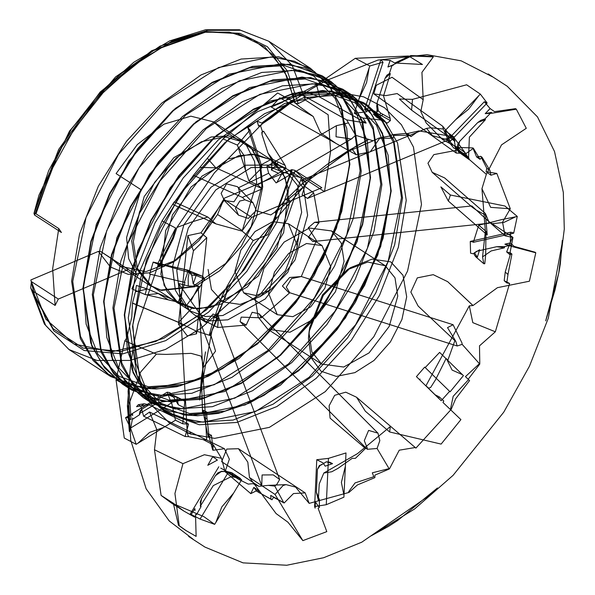 <?xml version="1.0" encoding="UTF-8"?>
<svg xmlns="http://www.w3.org/2000/svg" width="595" height="595" viewBox="0 0 595 595"><rect width="100%" height="100%" fill="white"/><g stroke="black" fill="none" stroke-linecap="round" stroke-linejoin="round"><path stroke-width="0.89" d="M345.375 466.212L343.999 495.338L341.351 482.411L345.375 466.212L346 452.966L328.44 458.351L326.253 504.716L314.577 506.583L315.134 508.1L315.424 501.927L319.314 507.565L318.117 508.301L326.789 531.625L302.862 540.639L275.039 494.415L283.108 485.513L286.069 484.613L295.603 487.052L309.199 503.407L348.982 492.444L348.692 491.678L355.051 482.902L373.816 476.781L372.284 472.832L389.041 468.615L377.074 448.452L367.279 449.292L240.06 321.575L246.151 325.123L252.109 312.323L259.011 313.677L261.272 317.834L289.735 292.762L286.269 287.05L291.565 278.616L301.301 276.541L316.406 240.514L312.866 241.6L308.359 237.346L319.024 222.619L313.699 192.825L307.459 198.433L302.119 194.729L306.12 182.137L301.553 180.315L304.655 186.22L313.699 192.825M233.582 493.084L215.829 522.455L221.823 506.97L233.582 493.084L241.659 479.726L228.294 472.281L200.032 519.033L190.251 514.02L191.092 514.772L194.855 508.546L195.101 510.532M163.692 427.403L137.862 443.275L149.546 432.379L163.692 427.403L175.436 420.182L171.635 402.822L130.513 428.08L125.582 417.712L127.122 417.638L132.603 414.269L132.603 415.533M446.748 359.358L462.404 374.612L452.148 370.112L446.748 359.358L439.631 352.418L425.202 367.539L450.125 391.822L449.582 391.398L441.207 400.74L437.89 397.505L439.601 399.148M135.467 291.803L147.448 288.984L148.326 289.311L136.434 285.488L135.467 291.803L132.492 303.16L131.83 317.053L126.787 337.901L124.779 340.875L116.04 379.803L128.944 387.003L127.382 405.976L128.118 406.385L140.636 371.994L156.381 354.084L166.228 354.382L191.069 353.348L201.08 356.108L203.364 365.389L201.638 383.448L202.538 412.447L203.222 410.215L203.817 413.875L203.319 410.55M128.118 406.385L130.045 431.702L132.603 417.995L132.886 419.118L139.654 414.641L139.461 413.123L142.183 408.973L140.018 410.981L139.654 414.641M142.183 408.973L162.428 396.538L170.639 394.634L173.39 395.333L181.445 399.275L158.322 402.428L139.58 413.495M181.445 399.275L184.822 401.201L182.754 423.766L188.548 424.123L185.127 436.537L188.533 436.626L203.192 439.66L213.382 444.896L221.459 458.299L225.089 471.723L250.778 493.634L253.857 487.35L256.735 491.239L270.933 499.108L270.732 495.397L283.718 502.715L274.793 486.085L268.166 485.364L286.069 484.613M208.019 436.135L209.18 436.7L207.075 418.821L204.249 417.445L208.019 436.135L208.324 433.8L212.713 450.043L213.382 444.896M204.249 417.445L203.817 413.875M140.822 406.177L144.139 403.752L148.981 404.749L136.53 406.705L138.352 404.66L140.822 406.177L143.626 416.225L149.561 412.067L156.864 429.746L154.477 449.723L161.059 495.39L173.286 503.184L178.537 525.311L179.236 525.757L174.967 493.478L182.925 463.646L204.42 454.751L221.459 458.306M179.236 525.757L186.309 530.755L196.112 536.4L195.547 514.444L196.529 514.705L201.058 506.68L200.307 506.189L201.534 498.64L200.195 502.098L201.058 506.68M268.166 485.364L258.929 486.308L252.964 483.631L248.227 484.077L238.848 479.391L240.439 478.462L231.284 476.632L213.278 485.579L200.307 506.189M319.314 507.565L319.411 499.696L318.332 500.083L316.354 492.229L319.411 499.696M367.279 449.292L367.256 448.102L365.479 448.444L355.394 458.373L352.24 458.314L338.042 468.347L331.757 471.761L323.851 472.988L319.18 483.951L318.332 500.083M439.341 396.962L438.448 398.048L432.915 392.737L435.109 394.775L439.341 396.962L443.788 401.037L442.955 402.436L460.924 419.624L441.14 444.071L389.621 431.985L390.327 426.541L390.982 426.704L415.927 448.139L451.188 409.434L450.601 408.869L453.182 396.344L468.533 379.603L465.454 376.657L479.391 363.694L462.174 344.371L457.205 345.985L289.735 292.762M457.205 345.985L455.755 341.277L454.915 340.675L447.901 360.154L446.116 358.525L435.518 379.722L430.616 387.509L428.631 388.171L425.946 385.783L438.448 398.048M513.113 232.757L510.689 232.214L510.302 242.991L514.236 246.404L535.054 252.176L535.76 252.793L529.379 281.234L497.442 287.72L473.062 305.57L469.336 305.815L472.794 322.609L495.345 331.779L509.58 283.443L504.173 280.691L505.222 272.056L507.989 274.474L506.762 282.952L509.58 283.443M535.76 252.793L511.648 246.389L511.715 244.962L504.731 246.546L504.434 247.825L496.676 246.724L504.731 246.546M496.676 246.724L476.803 251.231L474.185 253.143L474.327 254.868L475.888 256.854L483.802 263.749L482.582 256.906L491.15 250.919L504.434 247.825M483.802 263.749L484.776 263.726L485.654 254.995L485.937 231.403L487.216 234.943L485.394 213.419L489.38 223.199L490.273 222.545L501.206 219.674L515.634 216.773L503.816 222.471L492.035 223.72L490.28 222.523L478.752 225.141L473.315 242.343L513.678 233.188L517.278 216.394L504.932 205.996L450.422 195.011L440.91 186.919L448.332 201.05L487.216 234.943M505.222 272.056L510.763 253.046L506.65 251.886L512.503 237.041L488.324 221.228L505.088 235.836L502.537 222.166L510.287 208.778L496.84 173.428L486.145 171.754L486.814 168.199L480.745 156.321L476.602 156.894L472.876 147.932L457.696 147.381L453.569 145.388L448.221 139.974L443.342 129.048L442.65 126.222L454.93 141.327L453.063 136.441L464.993 152.521L458.329 147.738L454.736 146.489L456.491 148.81L457.332 146.861L457.919 148.609L459.771 150.862L468.6 157.199L469.396 137.11L485.416 119.699L477.8 122.503L480.849 120.369L484.977 118.829L485.416 119.699M486.584 102.623L484.315 101.752L490.154 108.55L494.534 111.667L515.486 108.632L516.281 109.197L526.285 128.327L501.496 144.912L486.316 174.328L481.95 188.689L490.622 207.365L510.287 208.778M516.281 109.197L492.058 113.169L491.306 112.381L484.977 118.829M468.6 157.199L469.396 159.72L464.993 152.521M394.82 62.973L422.428 64.476L408.631 55.975L355.274 58.295L369.763 65.941L383.031 62.252L380.86 59.701L390.134 60.37L394.82 62.973L410.751 55.558L432.52 56.413L433.309 56.897L421.937 72.367L423.179 99.655L420.806 111.629L426.191 122.912L442.777 139.736L453.754 136.694L418.917 130.863L406.259 133.86L406.571 133.369L392.522 134.693L389.361 136.129L379.06 138.055L373.11 140.777L355.698 135.303L346.684 119.885L366.156 123.106L362.876 118.055L383.21 120.25L373.4 114.173L376.509 113.556L377.096 109.569L380.688 113.072L390.134 118.375L383.552 95.988L390.305 73.624L385.129 78.205L386.824 75.29L389.331 73.572L390.305 73.624M433.309 56.897L411.599 56.027L392.12 65.324L389.331 73.572M390.134 118.375L390.387 120.644L387.226 123.18L383.21 120.25M249.959 129.941L247.892 127.761L257.01 121.053L258.624 126.058L260.536 125.701L262.544 131.956L263.592 131.16L262.254 131.696L262.016 134.559L267.966 153.064L272.897 159.482L285.131 165.447L286.009 168.296L278.564 173.286L271.387 170.051L272.056 161.513L270.621 159.713L260 165.395L261.436 167.195L262.06 167.53L249.959 129.941L237.412 145.091L223.08 138.903L277.634 92.991L291.557 100.659L293.157 99.923L293.952 100.362L292.814 100.905L300.096 107.026L313.201 116.508L320.571 132.826L336.13 143.454L347.882 150.052L350.462 150.438L352.21 149.241L327.562 164.168L302.052 183.862L287.385 198.276L285.756 199.303L274.942 212.028L270.77 214.974L255.991 210.704L256.006 209.678L253.039 202.806L237.383 186.674L238.357 187.804L239.792 192.973L233.991 201.794L224.404 200.582L221.109 193.368L226.509 183.848L237.383 186.674M293.952 100.362L270.695 118.167L261.978 124.087L260.55 125.805M285.131 165.447L263.592 131.16M278.564 173.286L257.583 184.859L262.425 188.801L242.403 197.376L245.006 199.816L253.039 202.806M223.08 138.903L193.449 175.332L172.87 204.487L174.275 201.876L162.078 220.886L175.651 228.034L172.654 237.978L173.42 238.387L176.946 227.454L191.91 221.972L207.834 216.989L215.821 223.832L242.239 231.165L253.165 240.559L226.769 286.768L222.143 296.05L214.512 317.328L214.26 316.867L209.247 335.238L195.762 330.909L178.604 322.43L192.289 307.682L186.443 305.592L200.024 286.805L193.263 283.979L191.873 275.604L189.017 271.692L190.861 271.521L202.709 276.377L164.57 265.392L164.131 264.991L166.065 265.184L164.361 264.968L163.937 266.657L164.57 265.392M173.42 238.387L159.497 266.53L158.441 264.106L158.173 265.534L163.937 266.657M202.709 276.377L204.583 278.988L200.024 286.805M455.591 119.736L478.789 95.661L468.667 109.197L455.591 119.736L445.045 130.684L450.266 141.342L487.186 103.024L480.291 94.099L466.592 84.788L412.469 99.328L399.357 98.993L411.569 110.179L454.93 141.327M358.926 99.082L369.101 67.964L366.594 82.579L358.926 99.082L354.293 113.243L366.832 111.793L383.031 62.252M245.504 170.237L237.903 146.623L244.017 155.421L245.504 170.237L248.955 180.977L262.06 167.53M168.4 299.902L146.578 294.845L158.285 293.551L168.4 299.902L178.321 302.2L184.971 282.461L149.635 274.102L153.153 262.142L157.965 263.31L158.173 265.534M261.726 485.758L262.097 474.974L273.231 474.877L279.65 479.496L276.965 484.204L274.793 486.085M217.666 327.503L198.522 317.566L206.063 322.453L213.047 314.041L218.432 316.54L217.666 327.503L246.151 325.123M245.006 199.816L239.748 201.006L235.494 208.191L238.543 215.152L248.36 218.447L255.991 210.704M485.795 215.278L476.476 210.161L472.504 207.439L471.857 205.922L488.324 221.228M319.009 222.946L314.621 222.314L308.314 227.699L316.406 240.514M455.755 341.277L447.529 327.629L453.107 324.751L461.973 342.854L462.174 344.371M301.301 276.541L289.601 277.471L282.38 286.039L288.642 292.457M367.256 448.102L364.252 440.679L368.603 430.393L378.011 433.145L379.863 440.583L377.074 448.452M261.272 317.834L241.198 317.135L240.06 321.575M432.915 392.737L420.643 380.785L419.527 379.595L420.048 379.06L419.914 379.989L419.549 379.312M416.998 377.126L416.411 376.657L424.666 367.122L425.202 367.539M510.317 242.931L504.939 244.151L507.2 244.895L511.715 244.962M476.803 251.231L474.26 252.897L474.327 254.868L474.297 253.292M474.527 252.897L477.309 257.219L479.674 249.788L473.07 253.738L470.586 253.202L470.266 241.384L472.75 241.92M490.131 108.513L485.215 113.615L491.306 112.381M477.8 122.503L459.623 141.372L457.771 144.325L457.332 146.861M456.491 148.81L454.022 148.215L447.284 140.182L449.664 140.933M390.097 60.378L387.933 66.982L392.12 65.324M385.129 78.205L377.148 102.6L376.695 106.26L377.096 109.569M376.509 113.556L375.043 111.295L364.609 109.391L366.832 111.793M262.016 134.559L261.83 132.395L262.544 131.956M267.966 153.064L271.127 158.872L272.897 159.482L271.893 161.461L271.127 158.872M272.004 163.632L271.893 161.461M166.065 265.184L183.163 269.148L186.071 270.004L189.017 271.692M191.873 275.604L189.597 270.814L188.414 270.308L184.368 282.142L184.971 282.461M162.428 396.538L165.722 395.184L169.181 395.244L170.639 394.634L171.732 396.292L169.181 395.244M184.338 407.694L178.255 404.719L173.614 397.081L169.902 392.618L167.165 392.164L171.07 402.495L171.635 402.822M173.614 397.081L171.732 396.292M201.534 498.64L215.45 475.628L217.867 472.876L221.697 471.218L226.725 471.813L225.17 471.344L220.901 471.716M220.738 468.124L228.294 472.281M238.848 479.391L225.773 471.218L225.17 471.344M423.179 99.655L392.001 77.268L376.263 85.293L373.786 93.861L385.694 95.661L397.17 93.549L442.65 126.222M443.342 129.048L430.453 127.813L426.593 128.401L432.424 135.66L448.221 139.974M162.078 220.886L131.859 288.902L145.158 294.518L150.238 274.414M355.274 58.295L316.547 84.854L304.216 91.303L297.983 92.552L281.948 102.593L271.179 107.003L279.814 97.773L313.201 116.508M485.394 213.419L444.606 177.868L432.201 172.305L427.954 163.275L433.837 154.641L458.358 149.955L486.316 174.328M472.876 147.932L473.404 148.311L466.168 153.465L456.224 153.079L453.754 136.694M193.449 175.332L242.403 197.376M274.942 212.028L275.515 212.281L276.117 217.383L267.914 234.765L253.165 240.559M132.492 303.16L178.604 322.43M181.929 323.702L178.5 324.245L187.306 335.855L196.588 333.795L195.762 330.909M209.247 335.238L211.054 335.87L215.509 351.11L202.954 367.918M193.434 250.8L187.894 235.583L200.976 232.824L206.763 237.695L193.434 250.8L188.198 277.895L188.221 286.002L198.232 286.329L198.232 287.162L190.876 301.033L206.063 322.453M275.039 494.415L249.476 477.488L247.832 462.159L238.483 448.704L226.777 449.046L221.638 461.616L258.929 486.308M283.718 502.715L284.15 503.006L293.499 493.582L305.183 492.868L309.199 503.407M190.876 301.033L179.088 284.232L179.095 283.562L188.221 286.002M176.812 270.517L179.683 294.265L190.348 311.609L195.227 315.439L210.228 320.861L227.892 319.783L265.236 299.01L295.068 259.911L307.645 215.249L303.562 188.221L289.222 170.326L283.733 167.433L251.053 167.545L215.762 189.961L188.303 228.041L176.812 270.517M188.533 436.626L187.313 433.398L191.798 432.744L206.539 439.958L203.192 439.66M172.505 266.828L175.339 290.271L185.863 307.392L190.683 311.178L205.491 316.525L222.932 315.462L259.799 294.956L289.244 256.356L301.658 212.266L297.626 185.588L283.48 167.924L278.051 165.068L245.795 165.179L210.957 187.306L183.848 224.903L172.505 266.828M160.107 258.803L164.138 285.481L178.284 303.145L193.092 308.5L210.533 307.429L247.401 286.924L276.846 248.323L289.259 204.241L285.228 177.555L271.082 159.891L256.274 154.544L238.833 155.607L201.965 176.113L172.52 214.713L160.107 258.803M284.15 503.006L273.522 497.241L271.975 499.8L256.735 491.239M259.271 492.913L257.918 490.035L250.778 493.634M207.075 418.821L206.48 411.807L202.538 412.447M214.512 317.328L215.807 317.871L225.282 297.359L222.143 296.05M225.282 297.359L227.416 287.043L226.829 286.872M287.385 198.276L288.754 198.901L305.376 185.357L302.052 183.862M305.376 185.357L312.278 175.666M392.522 134.693L393.89 135.459L409.888 135.229L406.571 133.369M409.888 135.229L411.048 136.553L418.917 130.863M480.745 156.321L482.024 157.244L489.901 170.415L486.814 168.199M489.901 170.415L490.942 175.198L496.84 173.428M479.391 363.694L479.823 364.095L468.205 379.253L469.567 380.577L455.688 398.695L451.188 409.434M389.041 468.615L389.45 468.964L374.932 475.1L374.813 477.636L357.461 484.962L348.982 492.444M510.763 253.046L511.908 254.043L507.989 274.474M323.933 463.334L323.449 463.691L325.272 466.205L332.538 463.646L326.291 461.809L323.933 463.334L316.793 459.682L328.44 458.351M506.65 251.886L509.699 254.548L512.979 237.457L505.088 235.836M512.503 237.041L512.979 237.457M511.908 254.043L509.699 254.548M476.602 156.894L480.001 159.341L473.404 148.311M482.024 157.244L480.001 159.341M389.361 136.129L393.005 138.174L379.625 138.367L370.291 151.822L356.241 154.745L352.21 149.241M379.06 138.055L379.625 138.367M393.89 135.459L393.005 138.174M285.756 199.303L289.415 200.954L275.515 212.281M288.754 198.901L289.415 200.954M214.26 316.867L217.711 318.31L209.782 335.468M215.807 317.871L217.711 318.31M208.324 433.8L211.433 435.324L213.196 450.281L224.441 448.727L229.343 459.169L225.089 471.723M212.713 450.043L213.196 450.281M209.18 436.7L211.433 435.324M208.086 269.49L211.418 289.445L222.842 301.888L240.172 304.432L260.075 296.585L285.369 270.829L298.534 237.212L299.136 231.024M224.159 200.314L200.976 232.824M306.12 182.137L300.609 177.697L282.878 172.007L276.861 182.487L276.095 182.873L268.657 173.197L238.357 187.804M268.657 173.197L266.962 166.265L267.482 166.02L282.878 172.007M348.246 122.942L336.406 125.709L335.989 136.746L351.258 138.977L355.698 135.303M234.861 271.446L243.63 292.837L255.932 295.462L270.428 289.988L287.742 272.361L296.741 249.364L297.158 245.125L288.389 223.735L272.837 221.667L255.054 231.559L240.849 250.183L234.861 271.446M268.538 293.261L277.307 314.658L292.866 316.719L310.649 306.834L324.855 288.211L330.842 266.947L322.074 245.557L306.514 243.489L288.731 253.381L274.526 271.997L268.538 293.261M154.477 449.723L182.925 463.646M143.626 416.225L185.127 436.537M124.779 340.875L156.381 354.084M174.275 201.876L207.834 216.989M297.983 92.552L346.684 119.885M426.593 128.401L301.553 180.315M479.823 364.095L479.496 345.836L495.345 331.779M454.915 340.675L418.099 306.038L410.877 292.056L417.303 277.902L433.257 274.697L447.641 281.666L473.062 305.57M249.476 477.488L276.065 513.567L287.935 522.202L302.862 540.639M178.537 525.311L185.573 530.279L196.112 536.4M127.382 405.976L129.331 431.353L130.045 431.702M172.654 237.978L158.701 266.196L159.497 266.53M293.157 99.923L269.847 117.788L270.695 118.167M410.751 55.558L411.599 56.027M173.286 503.184L183.915 511.098L194.617 517.144L191.092 514.772M161.059 495.39L171.025 502.745L203.914 516.698L214.676 524.359L200.032 519.033M128.944 387.003L131.079 419.542L127.122 417.638M116.04 379.803L124.288 438.106L136.181 444.301L130.513 428.08M175.651 228.034L157.593 263.927L153.153 262.142M157.593 263.927L158.701 266.196M291.557 100.659L261.748 123.106L257.01 121.053M261.748 123.106L269.847 117.788M437.89 397.505L441.207 400.74M462.404 374.612L463.416 375.601L450.125 391.822M406.668 296.831L403.068 275.299L390.744 261.874L372.046 259.13L350.574 267.594L323.278 295.388L309.08 331.66L308.426 338.332L311.17 357.818L320.98 371.183L336.353 376.382L354.955 372.634L373.95 360.503L390.446 341.835L401.937 319.478L406.668 296.831M389.45 468.964L399.215 450.207L415.251 447.485L415.927 448.139M309.088 333.631L311.854 351.95L321.568 364.073L343.702 367.011L369.012 352.939L389.227 326.439L397.743 296.176L394.976 277.858L385.262 265.734L367.755 262.001L347.123 269.795L322.49 294.875L309.675 327.607L309.088 333.631M255.359 298.831L258.126 317.15L267.839 329.273L289.973 332.211L315.283 318.139L335.498 291.639L344.022 261.376L341.255 243.058L331.541 230.934L309.407 227.997L284.098 242.068L263.882 268.568L255.359 298.831M225.78 471.21L231.693 472.668L233.381 475.769M175.436 420.182L182.754 423.766M178.321 302.2L186.443 305.592M248.955 180.977L257.583 184.859M354.293 113.243L362.876 118.055M445.045 130.684L453.063 136.441M478.752 225.141L485.937 231.403M214.676 524.359L215.829 522.455M136.181 444.301L137.862 443.275M145.158 294.518L146.578 294.845M237.412 145.091L237.903 146.623M369.763 65.941L369.101 67.964M480.291 94.099L478.789 95.661M517.278 216.394L515.634 216.773M343.999 495.338L343.91 497.227L326.253 504.716M315.424 501.927L315.134 508.1M365.479 448.444L330.039 418.099L329.132 405.797L334.702 395.273L345.799 392.187L356.584 397.252L365.323 411.19L389.621 431.985M316.354 492.229L317.433 469.403L320.14 465.431L319.389 465.498L319.976 465.32M323.449 463.691L320.088 465.29M55.127 305.436L32.398 290.717L30.739 287.891L31.356 281.599L58.31 299.054L55.127 305.436L52.643 268.814L58.756 228.562L61.449 232.459L34.495 215.003L33.989 213.337L38.987 195.16L69.555 131.034L115.571 76.919L173.502 40.096L202.404 32.271L229.41 32.137L253.202 39.679L272.636 54.554L286.775 76.034L294.942 103.084L298.259 103.612L287.266 70.701L267.348 46.693L239.949 33.342L207.075 31.617L153.235 50.627L101.262 92.418L59.478 150.304L34.592 214.996L34.041 213.382L36.027 213.836L58.756 228.562M298.259 103.612L305.384 100.042L328.113 114.768L330.597 151.39L324.491 191.642L301.762 176.923L295.098 170.527L276.734 222.463L246.843 271.335L208.51 312.122L165.678 340.615L122.763 353.884L84.178 350.559L53.907 330.991L35.053 297.18L31.438 281.911M221.556 129.041L254.876 150.743L221.556 129.041L213.568 121.886L190.817 116.174L163.841 124.191L137.393 144.525L116.129 173.576L140.926 189.641L126.564 237.584L128.669 258.706L136.895 275.106L112.098 259.041L120.086 266.203L145.775 271.684L176.06 260.246L199.028 240.603L217.525 214.505L224.278 198.202L291.803 169.679L272.465 223.363L240.826 273.462L200.433 314.361L155.831 341.463L112.016 351.719L73.914 343.977L45.808 319.113L31.356 281.599M223.995 199.377L251.73 217.346L321.791 187.745L294.837 170.289L291.803 169.679M30.858 279.918L98.383 251.388L100.637 251.492L112.098 259.041M58.31 299.054L128.371 269.461L100.637 251.492M98.383 251.388L110.469 266.991L128.252 274.392L149.806 272.778L172.781 262.336L202.806 234.928L224.278 198.202M246.345 145.106L254.571 161.498L256.676 182.62L242.321 230.562L217.525 214.505M131.733 240.93L135.794 267.817L150.044 285.607L160.189 290.062L192.371 286.76L225.75 263.451L251.231 226.487L261.845 185.967L259.792 165.038L251.737 148.728L243.526 141.29L228.614 135.898L211.047 136.976L173.904 157.63L144.235 196.521L131.733 240.93M194.61 286.76L219.629 270.777L241.354 246.196L256.49 216.751L262.722 186.919L260.684 166.109L252.674 149.888L244.508 142.495L224.828 136.776L201.445 141.744L176.425 157.727L154.7 182.308L139.565 211.761L133.332 241.585L137.371 268.315L151.547 286.009L161.632 290.442L194.61 286.76M221.266 304.023L197.882 308.998L178.203 303.279L166.957 291.468L160.851 274.332L165.7 230.496L191.054 187.016L228.101 159.014L251.484 154.038L271.164 159.758L282.402 171.568L288.516 188.704L283.666 232.541L258.312 276.021L221.266 304.023M207.767 465.32L212.155 457.644L213.315 457.012L217.413 460.091L207.767 465.32M251.73 217.346L242.321 230.562M317.433 469.403L319.389 465.498M322.215 464.472L320.14 465.431M450.422 195.011L448.332 201.05M412.469 99.328L411.569 110.179M316.547 84.854L319.723 97.044L366.156 123.106M304.216 91.303L319.723 97.044M207.529 158.382L215.754 167.783L262.425 188.801M199.994 167.448L215.754 167.783M148.326 289.311L192.289 307.682M148.981 404.749L188.548 424.123M468.89 158.329L459.005 151.234L456.722 148.631M390.387 120.644L376.717 113.065M286.009 168.296L277.047 164.257L272.012 163.008M204.583 278.988L196.149 275.463L191.59 275.083M184.219 400.926L176.209 397.021L173.093 396.858M234.445 477.056L226.725 471.813M510.302 242.991L504.924 244.21L511.648 246.389M490.154 108.55L485.23 113.652L492.058 113.169M390.134 60.37L387.977 66.975L393.347 65.115M257.055 121.008L258.669 126.014L261.703 124.712M153.175 262.083L157.801 263.154L158.731 264.076M127.107 417.578L132.603 414.269M191.047 514.749L194.855 508.546M420.643 380.785L419.363 379.506M459.623 141.372L457.919 148.609L457.168 148.088M377.148 102.6L378.368 110.938L377.096 111.808M183.163 269.148L190.861 271.521L190.787 273.812M215.45 475.628L221.697 471.218L223.638 471.59M476.06 255.857L475.888 256.854M459.005 151.234L459.771 150.862M379.736 114.902L380.688 113.072M275.344 163.856L275.634 161.171M194.669 275.188L193.762 272.644M175.473 396.813L173.39 395.333M421.505 204.375L413.436 147.047L401.402 124.697L384.586 107.747L363.642 96.859L339.366 92.448L284.648 103.478L228.77 139.163L180.24 194.074L146.437 259.844L132.514 326.462L140.591 383.782L152.625 406.14L169.441 423.082L190.385 433.971L214.661 438.381L269.379 427.351L325.257 391.666L373.786 336.755L407.59 270.985L421.505 204.375M406.229 200.381L397.557 142.956L384.809 121.03L367.1 104.943L335.238 93.422L297.701 95.721L257.635 111.637L218.365 139.847L183.171 178.002L154.983 222.924L136.166 270.851L128.267 317.804L136.947 375.229L149.687 397.148L167.396 413.242L199.266 424.756L236.795 422.465L276.868 406.541L316.138 378.331L351.333 340.176L379.513 295.261L398.338 247.327L406.229 200.381M402.547 197.994L393.875 140.569L381.127 118.65L363.419 102.556L331.556 91.042L294.027 93.333L253.953 109.257L214.683 137.467L179.489 175.622L151.309 220.537L132.484 268.471L124.593 315.417L133.265 372.842L146.013 394.768L163.722 410.855L195.584 422.376L233.114 420.077L273.187 404.161L312.457 375.951L347.651 337.796L375.832 292.874L394.656 244.947L402.547 197.994M401.439 197.733L393.697 142.763L382.161 121.328L366.037 105.077L345.948 94.635L322.676 90.403L270.204 100.986L216.625 135.206L170.088 187.856L137.676 250.919L124.325 314.8L132.075 369.763L143.611 391.198L159.735 407.449L179.816 417.891L203.096 422.123L255.56 411.539L309.14 377.319L355.684 324.669L388.089 261.607L401.439 197.733M114.047 308.136L121.789 363.106L133.332 384.541L149.449 400.792L169.538 411.234L192.817 415.466L245.281 404.883L298.861 370.663L345.397 318.013L377.81 254.95L391.16 191.069L383.418 136.106L371.875 114.664L355.758 98.413L335.669 87.978L312.39 83.746L259.926 94.322L206.346 128.542L159.81 181.192L127.397 244.262L114.047 308.136M112.938 307.875L121.611 365.3L134.358 387.219L152.067 403.313L183.929 414.827L221.466 412.528L261.532 396.612L300.802 368.402L335.997 330.247L364.185 285.332L383.002 237.398L390.9 190.445L382.221 133.02L369.48 111.101L351.771 95.007L319.902 83.493L282.372 85.792L242.299 101.708L203.029 129.918L167.835 168.073L139.654 212.988L120.83 260.922L112.938 307.875M381.886 184.614L373.214 127.189L360.466 105.263L342.757 89.176L310.895 77.655L273.358 79.953L233.292 95.869L194.022 124.08L158.828 162.234L130.64 207.157L111.823 255.084L103.924 302.037L112.604 359.462L125.344 381.38L143.053 397.475L174.923 408.988L212.452 406.697L252.525 390.774L291.795 362.563L326.99 324.409L355.17 279.494L373.995 231.559L381.886 184.614M380.778 184.346L373.035 129.375L361.492 107.94L345.375 91.69L325.287 81.247L302.007 77.023L249.543 87.599L195.963 121.819L149.427 174.469L117.014 237.531L103.664 301.412L111.406 356.383L122.949 377.818L139.066 394.069L159.155 404.511L182.434 408.735L234.899 398.159L288.478 363.939L335.015 311.289L367.427 248.227L380.778 184.346M93.311 294.756L101.053 349.741L112.596 371.183L128.728 387.442L148.817 397.884L172.104 402.116L224.59 391.532L278.185 357.305L324.744 304.633L357.164 241.548L370.514 177.645L362.772 122.659L351.228 101.217L335.097 84.959L315.008 74.516L291.721 70.284L239.235 80.868L185.64 115.103L139.081 167.768L106.661 230.853L93.311 294.756M92.329 294.525L101.009 351.95L113.749 373.868L131.458 389.963L163.32 401.476L200.857 399.186L240.93 383.262L280.2 355.051L315.395 316.897L343.575 271.982L362.4 224.047L370.291 177.102L361.611 119.677L348.871 97.751L331.162 81.664L299.3 70.143L261.763 72.441L221.69 88.358L182.42 116.568L147.233 154.73L119.045 199.645L100.22 247.572L92.329 294.525M361.225 171.226L352.545 113.801L339.805 91.883L322.096 75.788L290.234 64.275L252.697 66.566L212.623 82.489L173.353 110.7L138.159 148.854L109.978 193.769L91.154 241.696L83.263 288.649L91.942 346.074L104.683 368L122.392 384.087L154.254 395.608L191.791 393.31L231.864 377.394L271.134 349.176L306.321 311.021L334.509 266.106L353.333 218.179L361.225 171.226M360.116 170.958L352.366 115.995L340.831 94.56L324.714 78.309L304.625 67.867L281.346 63.635L228.882 74.219L175.302 108.439L128.765 161.089L96.353 224.151L83.002 288.025L90.745 342.995L102.288 364.43L118.405 380.681L138.494 391.123L161.773 395.355L214.237 384.772L267.817 350.552L314.353 297.902L346.766 234.839L360.116 170.958M72.724 281.368L80.466 336.339L92.002 357.774L108.126 374.024L128.208 384.467L151.487 388.691L203.951 378.115L257.531 343.895L304.075 291.245L336.487 228.183L349.83 164.302L342.088 109.331L330.552 87.896L314.428 71.645L294.346 61.203L271.067 56.979L218.603 67.555L165.016 101.775L118.479 154.425L86.067 217.487L72.724 281.368M71.608 281.1L80.288 338.525L93.028 360.451L110.737 376.538L142.607 388.059L180.136 385.761L220.209 369.845L259.48 341.634L294.674 303.48L322.854 258.557L341.679 210.63L349.57 163.677L340.898 106.252L328.15 84.334L310.441 68.239L278.579 56.726L241.042 59.017L200.976 74.94L161.706 103.151L126.512 141.305L98.324 186.22L79.507 234.155L71.608 281.1M305.384 100.042L292.108 65.316L268.739 41.226L240.633 30.293L207.744 30.338L172.282 41.36L136.59 62.624L103.047 92.716L73.877 129.628L51.036 170.921L36.027 213.836M295.358 103.128L284.44 70.552L264.693 46.789L237.539 33.573L204.97 31.87L151.628 50.701L100.116 92.099L58.697 149.442L34.004 213.538M32.398 290.717L45.681 325.443L69.042 349.533L97.156 360.466L130.037 360.421L165.499 349.399L201.192 328.135L234.735 298.05L263.905 261.131L286.753 219.838L301.762 176.923M30.858 280.133L34.428 295.165L53.111 328.671L83.107 348.075L121.343 351.385L163.87 338.25L206.324 310.032L244.329 269.632L273.975 221.199L292.212 169.731M461.891 152.387L458.752 152.082L458.329 147.738M382.957 114.352L381.477 115.646L376.999 117.438L376.07 116.248M277.91 162.197L277.047 164.257L271.387 170.051M195.911 273.536L196.149 275.463L193.263 283.979M175.324 396.285L176.879 397.319L178.255 404.719M227.625 472.542L231.693 472.668L240.439 478.462M562.193 242.916L548.285 318.251L529.453 366.133L503.742 412.201L453.122 475.301L414.618 508.918L370.901 535.961L388.468 526.397L397.586 520.536L437.496 487.952L428.831 495.873L361.738 542.186L323.635 557.746L286.708 565.25L243.08 562.885L204.985 547.103L188.6 536.452L193.033 539.159L169.233 520.937L146.154 488.755L130.729 440.345L128.111 391.376L130.915 362.675L134.582 340.228L138.159 323.516L158.441 264.106M323.851 472.988L357.491 453.635L390.327 426.541M425.946 385.783L469.336 305.815M482.582 256.906L485.379 231.254L481.957 188.682M562.297 240.477L560.349 263.734L559.136 271.142L554.957 290.048L545.719 320.876L558.735 273.35L564.261 229.149L563.316 192.43L554.562 151.547L537.523 116.925L507.163 86.208L488.212 73.906L492.489 76.844L461.214 60.839L426.979 54.658L377.877 60.125L326.424 80.437L311.601 88.886L292.814 100.905M453.569 145.388L442.777 139.736M373.11 140.777L350.462 150.438M261.978 124.087L214.341 172.9L176.946 227.454M327.562 164.168L348.023 150.825L368.179 139.803L355.646 146.37L310.545 178.783L252.273 246.419L227.878 289.906L212.155 329.89L199.801 396.032L199.652 399.974L201.474 377.081L205.483 351.868L203.364 365.389M261.398 484.947L198.522 317.566M238.543 215.152L224.404 200.582M489.38 223.199L312.866 241.6M438.641 398.323L416.411 376.657M510.689 232.206L470.266 241.384M474.542 253.403L473.07 253.738M484.315 101.752L447.284 140.182M456.863 148.49L456.402 148.973M380.86 59.701L364.609 109.391M376.88 112.619L376.65 113.325M260.536 125.701L262.536 131.912M247.892 127.761L260 165.395M271.543 159.929L272.056 161.513M157.809 263.221L188.414 270.308M125.582 417.712L167.165 392.164M190.251 514.013L218.826 466.748M447.827 140.152L307.459 198.433M132.73 303.138L181.854 323.665M209.195 335.097L211.054 335.87M196.588 333.795L206.733 238.097M238.483 448.704L305.183 492.868M195.227 315.439L198.663 317.663M187.313 433.398L179.088 284.232M185.863 307.392L190.348 311.609M178.284 303.145L190.683 311.178M257.918 490.035L253.857 487.35M206.48 411.807L203.222 410.215M227.416 287.043L226.769 286.768M411.048 136.553L406.259 133.86M490.942 175.198L486.145 171.754M506.762 282.952L504.173 280.691M336.406 125.709L266.962 166.265M296.741 249.364L298.534 237.212M270.428 289.988L260.075 296.585M243.63 292.837L277.307 314.658M289.222 170.326L300.609 177.697M149.561 412.067L191.798 432.744M206.539 439.958L224.441 448.727M172.87 204.487L215.821 223.832M271.179 107.003L336.13 143.454M347.882 150.052L356.241 154.745M373.786 93.861L456.224 153.079M432.201 172.305L472.504 207.439M447.641 281.666L472.973 305.495M185.573 530.279L186.309 530.755M171.025 502.745L183.915 511.098M267.839 329.273L321.568 364.073M271.082 159.891L283.48 167.924M356.584 397.252L390.982 426.704M414.544 446.875L415.251 447.485M314.577 506.583L316.793 459.682M367.1 104.943L339.209 95.044L304.082 97.58L264.559 113.727L224.843 142.688L188.905 182.025L160.062 228.279L140.851 277.367L132.871 324.773L135.824 363.218L147.731 393.064L167.396 413.242L163.722 410.855L145.849 394.626L133.005 372.559L124.281 314.956L132.172 268.025L150.981 220.157L179.14 175.317L214.297 137.237L253.552 109.078L293.662 93.199L331.333 90.938L363.419 102.556L367.1 104.943M124.66 313.61L132.388 267.661L150.907 220.41L178.679 175.994L213.315 138.233L251.774 110.373L290.524 94.739L325.904 92.359L355.014 102.771L376.494 125.203L388.059 155.087L390.826 192.252L383.098 238.208L364.579 285.459L336.807 329.875L302.171 367.628L263.711 395.497L224.962 411.13L189.582 413.51L160.479 403.098L139.104 380.852L127.456 350.901L124.66 313.61M152.067 403.313L184.524 414.975L197.533 415.727L218.432 413.413L249.424 403.113L280.52 385.084L336.919 329.808L355.46 302.208L380.733 246.397L391.205 190.913L382.481 133.31L369.636 111.243L351.771 95.007L342.757 89.176L310.672 77.551L273.001 79.812L232.89 95.698L193.635 123.849L158.471 161.929L130.32 206.77L111.51 254.638L103.619 301.568L112.343 359.179L125.188 381.239L143.053 397.475L152.067 403.313M103.999 300.23L111.726 254.273L130.246 207.023L158.017 162.606L192.654 124.853L231.113 96.985L269.862 81.351L305.242 78.971L334.345 89.384L355.654 111.525L367.353 141.513L370.164 178.872L362.437 224.821L343.917 272.079L316.146 316.495L281.509 354.248L243.05 382.109L204.301 397.75L168.921 400.13L139.81 389.71L118.442 367.465L106.795 337.514L103.999 300.23M131.458 389.963L163.513 401.565L201.162 399.305L241.265 383.425L280.52 355.267L315.685 317.18L343.851 272.332L362.667 224.449L370.559 177.503L361.842 119.922L349.012 97.87L331.162 81.664L322.096 75.788L290.01 64.171L252.339 66.432L212.229 82.311L172.974 110.469L137.809 148.549L109.651 193.382L90.849 241.258L82.958 288.188L91.682 345.792L104.519 367.859L122.392 384.087L131.458 389.963M83.33 286.842L91.057 240.893L109.584 193.635L137.348 149.226L171.992 111.466L210.451 83.605L249.201 67.964L284.581 65.584L313.684 76.004L335.171 98.428L346.729 128.319L349.503 165.484L341.775 211.441L323.256 258.691L295.484 303.108L260.848 340.861L222.389 368.729L183.632 384.363L148.259 386.743L119.149 376.33L97.781 354.077L86.134 324.126L83.33 286.842M30.739 287.891L44.402 324.067L69.042 349.533L110.737 376.538L143.202 388.208L156.21 388.952L177.102 386.646L208.101 376.345L239.197 358.309L295.589 303.041L314.13 275.433L339.41 219.629L349.875 164.146L341.151 106.535L328.314 84.475L310.441 68.239L268.739 41.226L239.406 29.78L205.58 29.75L169.627 40.869L133.778 62.222L100.295 92.351L71.303 129.264L48.723 170.512L34.041 213.382M115.571 76.919L160.055 46.12L204.97 31.87L207.075 31.617M33.989 213.337L38.987 195.16M30.843 280.074L35.053 297.18M176.06 260.246L172.781 262.336M120.086 266.203L150.044 285.607M161.632 290.442L160.189 290.062M178.203 303.279L151.547 286.009M309.675 327.607L309.08 331.66M347.123 269.795L350.574 267.594M331.541 230.934L385.262 265.734M288.389 223.735L322.074 245.557M278.051 165.068L283.733 167.433M252.674 149.888L251.737 148.728M213.568 121.886L243.526 141.29M332.538 463.646L329.608 462.151L326.291 461.809M378.011 433.145L259.011 313.677M271.164 159.758L244.508 142.495M147.448 288.984L136.508 285.466M144.139 403.752L138.352 404.66M213.315 457.012L212.155 457.644M469.396 159.72L458.752 152.082L454.736 146.489M387.226 123.18L376.999 117.438L373.4 114.173M184.822 401.201L183.632 400.651M223.051 471.374L224.345 471.508M453.107 324.751L301.263 276.534M471.857 205.922L314.621 222.314M352.24 138.464L276.861 182.487M178.515 324.022L187.894 235.583M206.71 440.114L198.232 286.329M279.65 479.496L218.432 316.54"/></g></svg>
